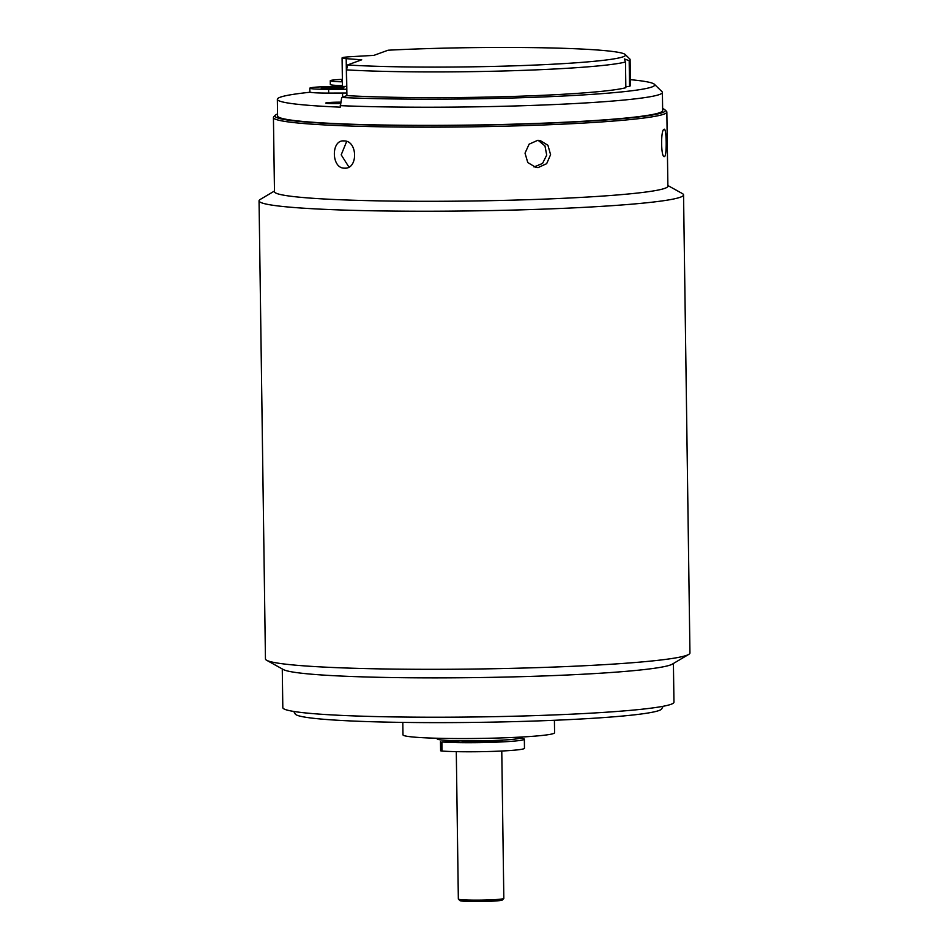 <?xml version="1.0" encoding="UTF-8"?>
<svg xmlns="http://www.w3.org/2000/svg" width="949" height="949" viewBox="0 0 949 949"><rect width="100%" height="100%" fill="white"/><g stroke="black" fill="none" stroke-linecap="round" stroke-linejoin="round"><path stroke-width="1.42" d="M346.824 89.242L328.627 89.301A22.74 1.4 179.2 0 1 309.825 88.186L309.872 91.97A22.74 1.4 -0.8 0 0 328.686 93.085L346.871 93.026M347.524 64.971L361.711 59.799L346.195 58.66A22.74 1.4 179.2 0 1 342.079 57.913A22.74 1.4 179.2 0 1 351.759 56.632L373.882 55.374L388.082 50.214A156.17 9.585 179.2 0 1 496.339 47.45A156.17 9.585 179.2 0 1 625.189 54.508A156.17 9.585 179.2 0 1 525.687 65.434A156.17 9.585 179.2 0 1 347.524 64.971L346.551 69.882L346.907 95.612L341.676 97.51L340.24 107.154A192.552 11.827 179.2 0 1 277.345 99.301A192.552 11.827 179.2 0 1 280.252 97.213A192.552 11.827 179.2 0 1 310.276 92.219M346.551 69.882A160.713 9.87 -0.8 0 0 506.054 70.914A160.713 9.87 -0.8 0 0 625.486 61.993L624.312 58.945L629.175 60.641A160.713 9.87 -0.8 0 0 630.1 59.562A160.713 9.87 -0.8 0 0 629.792 58.968L625.189 54.508M625.486 61.993L625.842 87.711A160.713 9.87 -0.8 0 1 506.41 96.632A160.713 9.87 -0.8 0 1 346.907 95.612M625.83 86.845A22.74 1.4 179.2 0 1 629.543 86.371L629.175 60.641M629.543 86.371A160.713 9.87 -0.8 0 0 630.456 85.291L630.1 59.562M630.385 79.669A184.972 11.352 179.2 0 1 654.359 84.259A184.972 11.352 179.2 0 1 651.927 86.964A184.972 11.352 179.2 0 1 527.241 97.533A184.972 11.352 179.2 0 1 341.676 97.51M340.833 102.184A11.376 0.7 -0.8 0 0 339.137 102.172A11.376 0.7 -0.8 0 0 325.792 103.05A11.376 0.7 -0.8 0 0 335.199 103.607A11.376 0.7 -0.8 0 0 340.596 103.512M654.359 84.259L662.034 91.685A192.552 11.827 179.2 0 1 662.402 92.409A192.552 11.827 179.2 0 1 659.508 94.509A192.552 11.827 179.2 0 1 532.104 105.422A192.552 11.827 179.2 0 1 340.216 105.647M277.345 99.301L277.582 115.944A192.552 11.827 -0.8 0 0 453.492 125.268A192.552 11.827 -0.8 0 0 659.757 112.67A192.552 11.827 -0.8 0 0 662.651 110.57L662.402 92.409M662.627 108.601A195.209 11.981 179.2 0 1 664.929 109.799A195.209 11.981 179.2 0 1 662.366 112.658A195.209 11.981 179.2 0 1 447.287 125.482A195.209 11.981 179.2 0 1 275.293 115.244A195.209 11.981 179.2 0 1 277.559 113.975M664.929 109.799L666.459 111.282A196.728 12.076 179.2 0 1 666.85 112.029A196.728 12.076 179.2 0 1 663.885 114.165A196.728 12.076 179.2 0 1 453.159 127.047A196.728 12.076 179.2 0 1 273.431 117.522A196.728 12.076 179.2 0 1 273.798 116.774L275.293 115.244M664.098 129.301C666.613 127.32 667.028 156.3 664.478 156.538C660.943 158.519 660.54 129.538 664.098 129.301L664.241 129.266M666.85 112.029L667.882 186.17A196.728 12.076 179.2 0 1 664.917 188.305A196.728 12.076 179.2 0 1 454.191 201.188A196.728 12.076 179.2 0 1 274.475 191.662L273.431 117.522M344.024 140.927C357.82 140.523 358.248 169.503 344.416 168.163C331.272 168.507 330.857 139.515 344.024 140.927L343.04 140.95M345.412 168.139L344.416 168.163M537.775 140.31L540.04 140.452L547.929 145.28L550.586 154.663L546.671 163.667L538.154 167.558L535.877 167.415L527.786 162.552L525.022 153.157L529.103 144.177L537.775 140.31M667.871 185.53L682.319 193.537A212.268 13.037 179.2 0 1 683.553 194.913A212.268 13.037 179.2 0 1 680.35 197.214A212.268 13.037 179.2 0 1 452.981 211.117A212.268 13.037 179.2 0 1 259.053 200.832A212.268 13.037 179.2 0 1 260.251 199.432L274.463 191.022M683.553 194.913L689.947 652.995A212.268 13.037 179.2 0 1 688.749 654.395A212.268 13.037 179.2 0 1 686.744 655.308A212.268 13.037 179.2 0 1 470.68 669.081A212.268 13.037 179.2 0 1 266.681 660.29A212.268 13.037 179.2 0 1 265.447 658.926L259.053 200.832M688.749 654.395L672.307 664.134A195.589 12.005 179.2 0 1 670.457 664.964A195.589 12.005 179.2 0 1 471.368 677.657A195.589 12.005 179.2 0 1 283.395 669.567L266.681 660.29M282.268 668.938L282.814 707.646A195.589 12.005 -0.8 0 0 461.499 717.112A195.589 12.005 -0.8 0 0 671.002 704.312A195.589 12.005 -0.8 0 0 673.956 702.177L673.41 663.481M293.716 711.43L295.269 714.039A183.335 11.258 -0.8 0 0 465.888 722.497A183.335 11.258 -0.8 0 0 659.021 710.516A183.335 11.258 -0.8 0 0 661.678 708.927L663.161 706.27M402.815 722.391L402.981 734.846A75.813 4.65 -0.8 0 0 472.234 738.512A75.813 4.65 -0.8 0 0 553.445 733.553A75.813 4.65 -0.8 0 0 554.584 732.723L554.418 720.279M437.145 738.251L437.157 738.903A41.697 2.562 -0.8 0 0 475.247 740.92A41.697 2.562 -0.8 0 0 519.91 738.192A41.697 2.562 -0.8 0 0 520.538 737.741L520.527 737.088M456.291 751.655L458.343 899.035A22.74 1.4 -0.8 0 0 458.391 899.118A22.74 1.4 -0.8 0 0 479.826 900.126A22.74 1.4 -0.8 0 0 503.492 898.644A22.74 1.4 -0.8 0 0 503.789 898.489A22.74 1.4 -0.8 0 0 503.824 898.406L501.772 751.015M520.159 738.085A45.481 2.788 179.2 0 1 524.346 739.2A45.481 2.788 179.2 0 1 492.804 742.296A45.481 2.788 179.2 0 1 441.902 741.976L460.479 740.908A22.74 1.4 -0.8 0 0 480.977 741.193L480.977 741.549M480.491 741.371L485.995 741.62A31.459 1.934 -0.8 0 0 502.579 740.778L500.147 740.232M440.478 741.727L440.609 750.801L442.02 751.05A45.481 2.788 -0.8 0 0 492.922 751.383A45.481 2.788 -0.8 0 0 524.477 748.275L524.346 739.2M499.316 741.015L499.304 740.267M458.391 899.118L459.921 900.613A21.222 1.305 -0.8 0 0 479.933 901.55A21.222 1.305 -0.8 0 0 502.009 900.162A21.222 1.305 -0.8 0 0 502.294 900.02L503.789 898.489M346.67 141.448L341.201 154.829L348.9 167.024M534.014 166.977L542.555 163.43L546.707 155.09L544.975 145.944L538.13 140.31M342.411 81.816A22.74 1.4 179.2 0 1 330.264 80.748L330.323 84.532A22.74 1.4 -0.8 0 0 342.459 85.6M330.264 80.748A22.74 1.4 179.2 0 1 342.375 79.348M342.387 80.333A11.376 0.7 -0.8 0 0 341.64 80.594A11.376 0.7 -0.8 0 0 342.387 80.831M309.825 88.186A22.74 1.4 179.2 0 1 336.492 86.442L346.776 86.406M334.534 87.154A11.376 0.7 -0.8 0 0 321.189 88.032A11.376 0.7 -0.8 0 0 330.596 88.589A11.376 0.7 -0.8 0 0 343.929 87.711A11.376 0.7 -0.8 0 0 334.534 87.154M346.195 58.66L346.587 86.406M346.682 93.026L346.717 95.683M442.02 751.05L441.902 741.976M328.627 89.301L328.686 93.085M342.625 97.166L342.565 93.038M342.47 86.418L342.079 57.913"/></g></svg>
